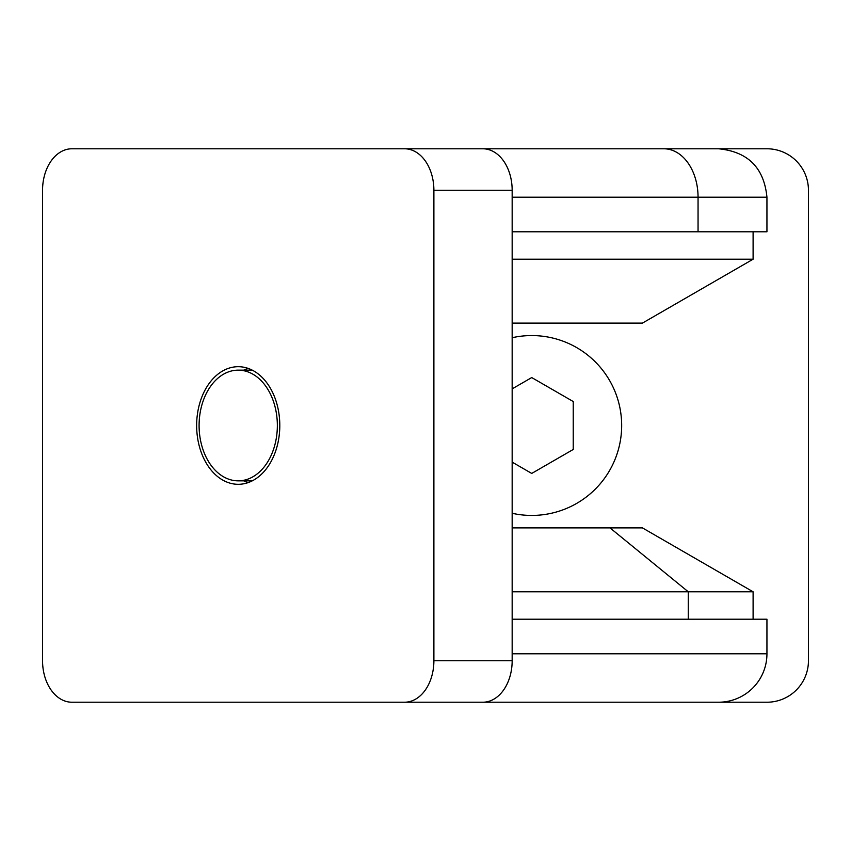 <?xml version="1.0" encoding="UTF-8"?>
<svg xmlns="http://www.w3.org/2000/svg" width="851" height="851" viewBox="0 0 851 851"><rect width="100%" height="100%" fill="white"/><g stroke="black" fill="none" stroke-linecap="round" stroke-linejoin="round"><path stroke-width="1.28" d="M670.088 702.224L393.364 702.224L670.088 702.224M512.164 337.719A89.929 89.929 0 0 1 621.666 425.5A89.929 89.929 0 0 1 512.164 513.281M296.52 148.776L766.942 148.776A41.508 41.508 0 0 1 808.45 190.284L808.45 660.716A41.508 41.508 0 0 1 766.942 702.224L344.942 702.224M718.521 702.224A48.422 48.422 0 0 0 766.942 653.791L512.164 653.791M512.164 591.796L688.268 591.796L688.268 619.209L512.164 619.209L766.942 619.209L766.942 653.791M753.103 231.791L753.103 259.204L642.42 323.114L512.164 323.114M512.164 259.204L753.103 259.204M512.164 388.864L531.726 377.567L573.234 401.534L573.234 449.466L531.726 473.433L512.164 462.136M279.798 425.5A58.804 41.582 -90 0 0 238.216 366.696A58.804 41.582 -90 0 0 196.645 425.5A58.804 41.582 -90 0 0 238.216 484.304A58.804 41.582 -90 0 0 279.798 425.5M248.003 368.345A58.804 41.582 -90 0 0 243.737 370.153M277.352 425.5A55.347 39.135 90 0 1 238.216 480.847A55.347 39.135 90 0 1 199.091 425.5A55.347 39.135 90 0 1 238.216 370.153A55.347 39.135 90 0 1 277.352 425.5M609.997 527.886L512.164 527.886L642.42 527.886L753.103 591.796L688.268 591.796L609.997 527.886M42.55 660.716L42.55 190.284A41.508 29.349 90 0 1 71.899 148.776L404.544 148.776A41.508 29.349 90 0 1 433.893 190.284L433.893 660.716A41.508 29.349 90 0 1 404.544 702.224L71.899 702.224A41.508 29.349 90 0 1 42.55 660.716M243.737 480.847A58.804 41.582 -90 0 0 248.003 482.655M404.544 148.776L482.815 148.776A41.508 29.349 -90 0 1 512.164 190.284L512.164 660.716A41.508 29.349 -90 0 1 482.815 702.224L404.544 702.224M448.573 148.776L393.364 148.776M512.164 231.791L698.054 231.791L698.054 197.209L766.942 197.209C764.06 167.796 747.923 151.659 718.521 148.776M766.942 197.209L766.942 231.791L698.054 231.791M512.164 660.716L433.893 660.716M512.164 190.284L433.893 190.284M663.812 148.776A48.422 34.242 90 0 1 698.054 197.209L512.164 197.209M238.216 480.847L252.268 480.847M238.216 370.153L252.268 370.153M753.103 619.209L753.103 591.796"/></g></svg>
